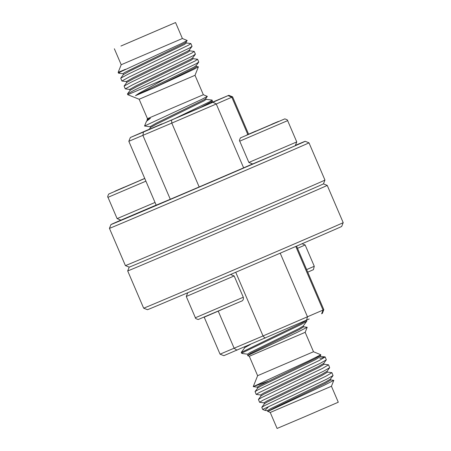 <?xml version="1.0" encoding="UTF-8"?>
<svg xmlns="http://www.w3.org/2000/svg" width="451" height="451" viewBox="0 0 451 451"><rect width="100%" height="100%" fill="white"/><g stroke="black" fill="none" stroke-linecap="round" stroke-linejoin="round"><path stroke-width="0.68" d="M232.716 172.643L222.912 176.871L232.716 172.643M156.164 205.098L120.913 220.139L117.113 218.622L155.031 202.448M124.521 187.154L139.861 180.569M114.926 191.207L124.245 187.159M114.915 191.213L144.743 178.449L114.904 191.218M296.758 141.918L295.242 145.718L271.806 155.849L252.673 163.967L248.867 162.445L296.758 141.918L287.637 120.631L239.746 141.157L248.867 162.445M256.275 130.982L271.62 124.397M246.686 135.029L255.999 130.982M278.447 121.432L271.897 124.177M302.063 243.749L305.147 244.983L297.519 248.326M230.512 274.49L234.159 275.95L186.269 296.476L195.39 317.763L243.286 297.237C244.025 300.355 241.488 301.257 241.871 300.992L198.215 319.511C196.05 318.812 195.108 318.226 195.39 317.763M205.757 98.521L206.13 99.395L204.28 100.748L156.311 124.256L150.544 127.498L149.044 129.505M150.206 126.731L144.534 126.021L201.574 99.44L207.336 96.401L205.69 98.611L203.886 99.823L155.916 123.332L150.115 126.68L150.493 127.565M203.345 94.727L195.018 75.306L139.145 99.254L147.471 118.675L203.345 94.727L207.336 96.401M147.471 118.675L147.088 119.628L150.397 118.263L146.468 121.319L144.534 126.021M198.299 66.759L194.46 69.014L181.623 75.108L153.487 88.018L135.486 95.663L138.897 93.351L165.365 78.716L196.41 63.63L198.767 62.012L197.594 59.273L195.238 60.891L134.793 89.935L127.47 93.898L127.74 94.693L165.365 78.716M192.989 58.669L197.594 59.273M186.257 42.958L190.858 43.561L188.501 45.179L128.056 74.223L120.733 78.186L121.883 81.017L129.234 76.963L189.679 47.919L192.036 46.301L190.858 43.561M189.623 50.816L194.229 51.414L191.872 53.038L131.421 82.076L124.104 86.04L125.248 88.875L132.6 84.822L193.045 55.777L195.401 54.159L194.229 51.414M123.072 73.739L118.512 73.163L120.265 71.951L181.928 43.307L187.182 40.505L182.396 38.515L121.206 64.741L118.162 72.346L125.446 69.313M126.438 81.597L121.883 81.017M129.809 89.456L125.248 88.875M185.998 42.095L186.393 43.025L184.296 44.531L129.978 70.942L123.433 74.573L120.733 78.186M187.182 40.505L185.93 42.185L183.873 43.55L124.639 72.504L122.976 73.693L123.382 74.641M135.486 95.663L193.975 67.12L196.078 65.615L196.495 66.596L194.398 68.101L153.487 88.018M192.729 57.807L193.129 58.737L191.027 60.242L136.715 86.654L130.164 90.285L127.47 93.898M195.362 54.289L192.662 57.897L190.61 59.261L136.292 85.673L129.713 89.405L130.119 90.352M189.364 49.954L189.764 50.884L187.661 52.389L133.349 78.801L126.799 82.432L124.104 86.04M191.991 46.43L189.296 50.044L187.238 51.408L132.927 77.814L126.348 81.552L126.748 82.494M120.93 46.041L175.557 22.55L120.93 46.041M124.031 44.7L171.605 24.241L124.031 44.7M120.879 220.127A105.658 0.366 -23.2 0 0 110.963 224.553A105.658 0.366 -23.2 0 0 162.016 203.023A105.658 0.366 -23.2 0 0 305.192 141.304A105.658 0.366 -23.2 0 0 295.394 145.329M305.192 141.304L308.991 142.826A108.55 0.378 156.8 0 1 161.892 206.237A108.55 0.378 156.8 0 1 109.441 228.353L125.406 265.605A108.55 0.378 -23.2 0 0 125.412 265.605A108.55 0.378 -23.2 0 0 177.857 243.484A108.55 0.378 -23.2 0 0 324.957 180.079L323.435 183.878A105.658 0.366 156.8 0 1 180.259 245.598A105.658 0.366 156.8 0 1 129.212 267.122L125.412 265.605M140.627 211.897L127.486 217.562L140.627 211.897M233.443 172.327L221.379 177.525L233.443 172.327M178.201 195.965L160.742 203.491L178.201 195.965M343.2 222.647L341.683 226.447A105.658 0.366 156.8 0 1 198.508 288.166A105.658 0.366 156.8 0 1 147.454 309.696L143.655 308.174A108.55 0.378 -23.2 0 0 196.106 286.052A108.55 0.378 -23.2 0 0 343.2 222.647L327.234 185.395A108.55 0.378 156.8 0 1 180.141 248.805A108.55 0.378 156.8 0 1 127.689 270.921L143.655 308.174M247.982 355.027L247.599 354.142L250.091 352.519L298.393 328.92L303.173 326.073L306.832 321.095M247.593 355.546L250.485 353.443L298.787 329.844L303.619 326.851L303.247 325.983M242.807 353.601L242.418 353.522L242.39 352.795L241.494 353.15L241.246 352.417L244.865 347.569L250.339 344.496M313.501 351.746L257.628 375.694L253.253 386.62L309.2 360.642L320.864 354.774L313.501 351.746L305.175 332.325L249.302 356.273L247.599 355.591L296.831 332.539L307.193 327.279L303.484 326.783M268.277 381.225L253.259 386.62M241.494 353.15L242.384 353.505M288.274 378.631L320.238 363.32L326.315 359.836L325.182 356.961L319.06 360.58L258.197 389.743L255.057 391.586L256.207 394.422L259.37 392.483L288.274 378.631M319.889 358.382L325.182 356.961M295.01 394.343L326.969 379.032L333.052 375.553L331.919 372.673L325.797 376.292L264.929 405.455L261.794 407.298L262.645 409.446L295.01 394.343M327.319 372.075L331.919 372.673M291.645 386.49L323.604 371.179L329.681 367.695L328.548 364.814L322.426 368.433L261.563 397.602L258.423 399.445L259.573 402.275L262.736 400.341L291.645 386.49M323.948 364.216L328.553 364.814M264.134 402.856L259.573 402.275M260.768 395.003L256.207 394.422M270.245 412.485L277.089 428.45L305.085 416.577L338.284 402.224L331.44 386.259L270.245 412.485L268.001 411.402C269.01 410.427 282.196 404.062 296.623 397.246L325.34 383.333L330.82 379.996L330.425 379.071M330.684 379.928L333.802 380.356L324.19 385.278L268.001 411.402M267.499 410.714L264.951 410.371L268.182 407.152M267.759 411.492L267.404 410.664L270.228 408.871L324.917 382.347L330.352 379.161L333.052 375.553M257.707 388.04L257.301 387.099L260.131 385.301L314.821 358.782L320.249 355.597L320.864 354.774M255.057 391.586L257.758 387.973L260.548 386.281L315.238 359.763L320.717 356.431L320.323 355.501M261.073 395.899L260.667 394.952L263.497 393.154L318.186 366.635L323.621 363.45L326.315 359.836M258.423 399.445L261.123 395.831L263.92 394.14L318.609 367.621L324.089 364.284L323.688 363.354M264.438 403.752L264.038 402.811L266.862 401.012L321.552 374.493L326.986 371.308L329.681 367.695M261.794 407.298L264.489 403.69L267.285 401.993L321.975 375.474L327.454 372.143L327.054 371.212M241.246 352.417L300.749 323.547L306.077 320.593M242.39 352.795L301.144 324.472L306.793 321.225M309.217 318.958L223.854 355.681L220.054 354.165L263.029 335.956L235.726 272.257M218.261 311.196L234.154 348.268L236.938 350.213M265.047 338.227L263.029 335.956L323.051 310.057L321.642 313.806M306.494 320.413L307.492 316.844L280.201 253.169M295.788 246.455L323.051 310.057L323.818 309.69L296.572 246.122M149.23 129.257L130.345 137.51L143.429 132.042L142.922 135.418L170.292 199.269L199.167 186.956L171.803 123.106L128.828 141.31L156.193 205.166L170.292 199.269M228.133 95.635L231.82 97.207L216.26 103.995L212.985 102.242L228.792 95.319L211.367 102.636M228.792 95.319L232.592 96.835L231.82 97.207L247.802 134.494M199.167 186.956L243.63 167.845L216.26 103.995L171.803 123.106L171.538 120.056L212.985 102.242M143.429 132.042L171.538 120.056M243.63 167.845L252.599 163.939M162.067 123.822C139.167 133.693 149.095 129.595 175.033 118.495L211.192 102.867L212.472 101.154L200.013 107.761M205.989 99.327L211.998 100.049L212.472 101.154M212.117 100.105L209.929 101.616L175.033 118.495M150.397 118.263L147.376 120.107L146.468 121.319M145.91 181.167L107.992 197.335C107.451 197.211 107.688 196.123 108.691 194.065L144.76 178.495M140.137 180.355L144.732 178.427M287.637 120.631C287.918 120.169 286.977 119.583 284.812 118.884L240.445 137.888C239.442 139.945 239.205 141.039 239.746 141.157M307.965 272.066L313.428 269.664L314.268 266.27L305.147 244.983M306.641 269.608L314.268 266.27M236.984 303.033L203.976 317.29M107.992 197.335L117.113 218.622M243.286 297.237L234.159 275.95M187.763 292.744L186.269 296.476M139.145 99.254L127.74 94.693M195.018 75.306L198.412 66.821M118.162 72.346L118.512 73.163M175.557 22.55L182.396 38.515M110.963 224.553L109.441 228.353M129.206 267.122L127.689 270.921M244.532 346.977L244.814 347.636M264.951 410.371L262.645 409.446M253.287 386.648L257.403 387.144M320.582 356.363L325.058 356.899M331.44 386.259L333.802 380.356M305.175 332.325L307.193 327.279M257.628 375.694L249.302 356.273M306.533 320.396L306.832 321.101M242.734 353.59L247.7 354.187M323.435 183.878L327.234 185.395M220.054 354.165L204.207 317.188M322.302 313.49L323.818 309.69M308.991 142.826L324.957 180.079M130.345 137.51L128.828 141.31M232.592 96.835L248.586 134.156M114.362 48.776L121.206 64.741M196.033 65.756L198.728 62.142M198.355 66.765L196.36 66.528M147.325 120.175L147.088 119.628"/></g></svg>
